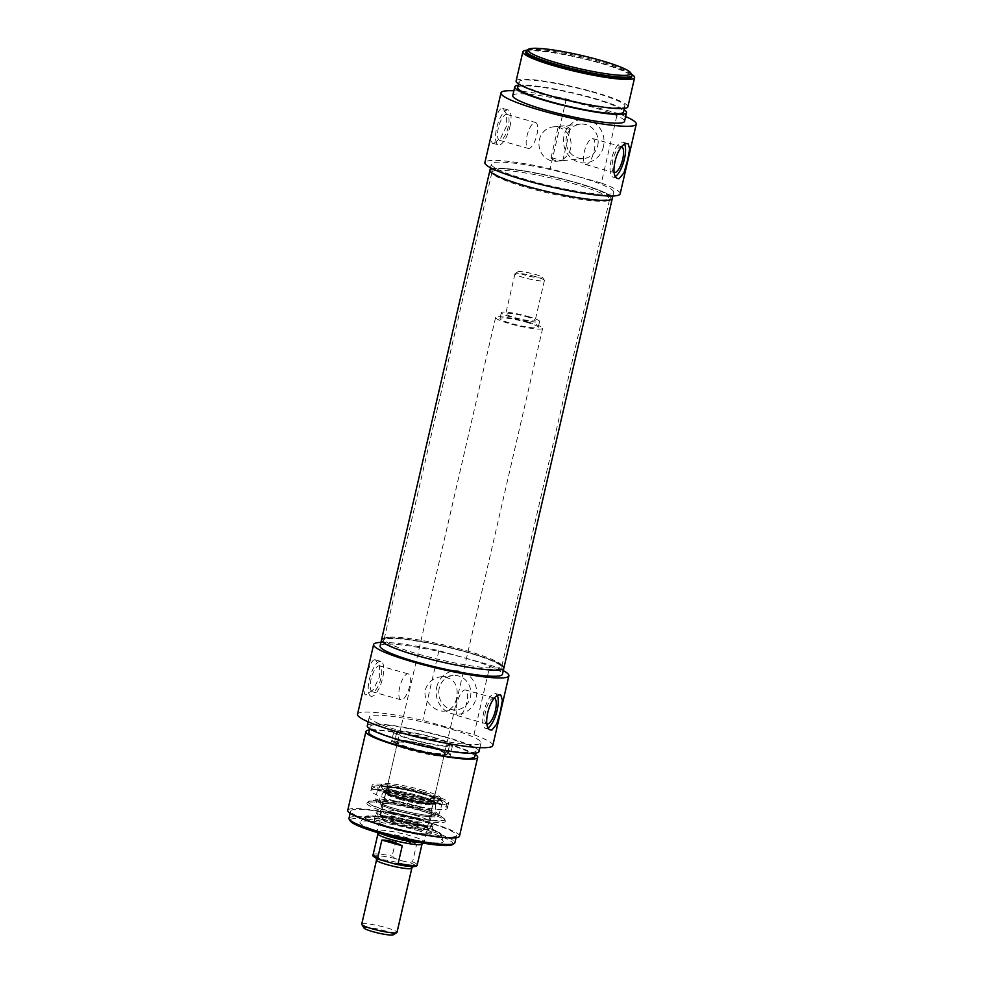 <?xml version="1.0" encoding="UTF-8"?>
<svg xmlns="http://www.w3.org/2000/svg" width="984" height="984" viewBox="0 0 984 984"><rect width="100%" height="100%" fill="white"/><g stroke="black" fill="none" stroke-linecap="round" stroke-linejoin="round"><path stroke-width="0.74" stroke-dasharray="4.92 3.69" d="M569.613 129.396L570.068 129.089C568.371 126.665 564.755 125.731 559.195 126.272L569.613 129.396M551.483 157.612L561.889 160.724C556.341 161.278 552.713 160.343 551.015 157.92L551.483 157.612M597.706 145.706A17.269 16.064 -95.8 0 0 580.351 124.132A17.269 16.064 -95.8 0 0 566.12 142.938A17.269 16.064 -95.8 0 0 583.844 158.498A17.269 16.064 -95.8 0 0 597.706 145.706M570.622 148.449A17.269 16.064 84.2 0 1 556.76 161.253A17.269 16.064 84.2 0 1 539.035 145.681A17.269 16.064 84.2 0 1 553.279 126.875A17.269 16.064 84.2 0 1 570.622 148.449M509.921 126.739A18.106 6.261 105.7 0 0 508.187 109.974A18.106 6.261 105.7 0 0 497.252 125.718A18.106 6.261 105.7 0 0 498.384 144.845A18.106 6.261 105.7 0 0 509.921 126.739M498.359 127.92A13.456 4.649 105.7 0 0 499.638 140.368A13.456 4.649 105.7 0 0 508.211 126.911A13.456 4.649 105.7 0 0 506.92 114.464A13.456 4.649 105.7 0 0 498.359 127.92M493.784 143.381L500.733 138.08L506.637 125.817L506.698 114.193L502.762 108.461L501.865 108.375C495.911 108.83 487.338 145.989 493.784 143.381L492.972 143.32M536.846 134.956A13.456 4.649 105.7 0 0 535.554 122.508A13.456 4.649 105.7 0 0 527.436 134.205A13.456 4.649 105.7 0 0 528.273 148.412A13.456 4.649 105.7 0 0 536.846 134.956M624.84 144.636A18.106 6.261 105.7 0 0 622.7 142.151A18.106 6.261 105.7 0 0 611.777 157.895A18.106 6.261 105.7 0 0 612.909 177.022A18.106 6.261 105.7 0 0 615.763 176.222M622.072 146.96A13.456 4.649 105.7 0 0 621.445 146.628A13.456 4.649 105.7 0 0 612.872 160.084A13.456 4.649 105.7 0 0 614.164 172.544A13.456 4.649 105.7 0 0 614.323 172.581M594.102 151.044A13.456 4.649 105.7 0 0 592.811 138.596A13.456 4.649 105.7 0 0 584.693 150.294A13.456 4.649 105.7 0 0 585.529 164.5A13.456 4.649 105.7 0 0 594.102 151.044M631.765 74.538A54.329 6.876 13 0 0 598.961 61.254A54.329 6.876 13 0 0 526.76 50.295M525.788 52.509A54.329 6.876 -167 0 1 598.629 62.718A54.329 6.876 -167 0 1 631.666 76.949M603.45 146.678A21.796 20.27 84.2 0 1 569.699 156.628A21.796 20.27 84.2 0 1 578.125 120.134A21.796 20.27 84.2 0 1 603.45 146.678M513.857 90.774A69.421 8.782 -167 0 1 566.267 98.954L617.423 113.32A69.421 8.782 -167 0 1 625.615 116.567M620.166 193.836A69.421 8.782 13 0 0 601.322 183.049L617.423 113.32M601.322 183.049L550.167 168.682A69.421 8.782 13 0 0 484.891 162.606M566.267 98.954L550.167 168.682M489.946 170.22A62.779 7.946 -167 0 1 574.102 182.015A62.779 7.946 -167 0 1 612.282 198.473A62.779 7.946 -167 0 0 563.697 179.223A62.779 7.946 -167 0 0 494.398 168.412A62.779 7.946 -167 0 0 492.418 168.719M575.517 175.89A62.779 7.946 13 0 0 491.36 164.094A62.779 7.946 13 0 0 550.745 185.964A62.779 7.946 13 0 0 613.696 192.347A62.779 7.946 13 0 0 575.517 175.89M526.957 50.172A57.355 7.257 -167 0 1 599.736 62.607A57.355 7.257 -167 0 1 631.642 74.341M516.108 81.008A57.355 7.257 -167 0 1 592.995 91.783A57.355 7.257 -167 0 1 627.878 106.813M591.888 91.893A54.329 6.876 -167 0 1 624.926 106.124A54.329 6.876 -167 0 1 570.449 100.602A54.329 6.876 -167 0 1 519.06 81.684A54.329 6.876 -167 0 1 591.888 91.893M517.707 87.515A54.329 6.876 -167 0 1 590.548 97.724A54.329 6.876 -167 0 1 623.585 111.967M518.236 85.251A57.355 7.257 -167 0 1 591.655 97.613A57.355 7.257 -167 0 1 624.102 109.704M512.75 95.596A57.355 7.257 -167 0 1 589.625 106.358A57.355 7.257 -167 0 1 624.508 121.389M361.718 924.21A18.106 2.288 -167 0 1 385.999 927.604A18.106 2.288 -167 0 1 397.007 932.352M393.219 934.8A15.092 1.907 13 0 0 384.215 930.63A15.092 1.907 13 0 0 364.055 928.06M534.878 274.315A12.681 1.599 -167 0 1 542.528 277.414A12.681 1.599 -167 0 1 529.872 276.344A12.681 1.599 -167 0 1 518.027 271.756A12.681 1.599 -167 0 1 534.878 274.315M535.222 276.553A15.092 1.907 13 0 0 515.161 273.515A15.092 1.907 13 0 0 514.989 273.724A15.092 1.907 13 0 0 529.269 278.976A15.092 1.907 13 0 0 544.398 280.514A15.092 1.907 13 0 0 544.337 280.243A15.092 1.907 13 0 0 535.222 276.553M525.997 316.528A15.092 1.907 -167 0 1 535.173 320.476A15.092 1.907 -167 0 1 520.044 318.951A15.092 1.907 -167 0 1 505.764 313.687A15.092 1.907 -167 0 1 525.997 316.528M401.952 860.84L409.123 862.439L412.579 861.861L416.626 844.358L396.22 838.626L392.173 856.129L394.953 858.454L401.952 860.84M416.626 844.358L407.917 839.684L396.22 838.626M377.954 834.038A22.632 2.866 -167 0 1 377.942 833.817A22.632 2.866 -167 0 1 408.286 838.061A22.632 2.866 -167 0 1 422.05 844.001A22.632 2.866 -167 0 1 421.952 844.186M527.658 316.356A19.618 2.485 -167 0 1 539.589 321.497A19.618 2.485 -167 0 1 519.909 319.505A19.618 2.485 -167 0 1 501.348 312.678A19.618 2.485 -167 0 1 527.658 316.356M526.305 322.198A19.618 2.485 -167 0 1 538.236 327.34A19.618 2.485 -167 0 1 518.568 325.335A19.618 2.485 -167 0 1 500.007 318.508A19.618 2.485 -167 0 1 526.305 322.198M527.965 322.026A24.145 3.05 -167 0 1 542.651 328.349A24.145 3.05 -167 0 1 518.433 325.901A24.145 3.05 -167 0 1 495.592 317.488A24.145 3.05 -167 0 1 527.965 322.026M380.587 833.497A24.145 3.05 -167 0 1 377.069 831.185A24.145 3.05 -167 0 1 377.057 830.951A24.145 3.05 -167 0 1 409.418 835.49A24.145 3.05 -167 0 1 424.104 841.812A24.145 3.05 -167 0 1 423.993 842.021A24.145 3.05 -167 0 1 419.811 842.55M388.483 637.263A60.368 7.638 13 0 0 384.289 638.764A60.368 7.638 13 0 0 384.191 639.01A60.368 7.638 13 0 0 441.299 660.03A60.368 7.638 13 0 0 501.828 666.168A60.368 7.638 13 0 0 501.852 665.897A60.368 7.638 13 0 0 454.128 647.411A60.368 7.638 13 0 0 388.483 637.263M387.782 638.616A60.774 7.688 -167 0 1 453.87 648.837A60.774 7.688 -167 0 1 501.914 667.447A60.774 7.688 -167 0 1 440.943 661.531A60.774 7.688 -167 0 1 383.551 640.129A60.774 7.688 -167 0 1 387.782 638.616M496.243 170.478A60.368 7.638 -167 0 1 562.885 180.884A60.368 7.638 -167 0 1 609.6 199.383A60.368 7.638 -167 0 1 609.502 199.629A60.368 7.638 -167 0 1 549.06 193.245A60.368 7.638 -167 0 1 491.926 172.483A60.368 7.638 -167 0 1 491.951 172.225A60.368 7.638 -167 0 1 496.243 170.478M503.845 668.173A62.779 7.946 13 0 0 455.26 648.923A62.779 7.946 13 0 0 385.962 638.112A62.779 7.946 13 0 0 381.497 639.92M496.219 168.916A60.774 7.688 13 0 0 491.877 170.933A60.774 7.688 13 0 0 549.38 191.831A60.774 7.688 13 0 0 610.24 198.264A60.774 7.688 13 0 0 564.287 179.642A60.774 7.688 13 0 0 496.219 168.916M383.416 784.961A30.184 3.813 -167 0 1 416.736 790.164A30.184 3.813 -167 0 1 440.094 799.414A30.184 3.813 -167 0 1 439.946 799.66A30.184 3.813 -167 0 1 409.824 796.339A30.184 3.813 -167 0 1 381.288 786.118A30.184 3.813 -167 0 1 381.275 785.835A30.184 3.813 -167 0 1 383.416 784.961M383.871 786.634A29.311 3.702 13 0 0 381.804 787.766A29.311 3.702 13 0 0 409.516 797.692A29.311 3.702 13 0 0 438.766 800.914A29.311 3.702 13 0 0 417.253 791.96A29.311 3.702 13 0 0 383.871 786.634M422.074 790.041A30.184 3.813 -167 0 1 440.414 797.655A30.184 3.813 -167 0 1 440.426 797.95A30.184 3.813 -167 0 1 410.156 794.887A30.184 3.813 -167 0 1 381.608 784.371A30.184 3.813 -167 0 1 381.755 784.113A30.184 3.813 -167 0 1 383.748 783.498A30.184 3.813 -167 0 1 422.074 790.041M387.708 787.717A25.055 3.173 -167 0 1 413.833 791.653A25.055 3.173 -167 0 1 434.645 799.279A25.055 3.173 -167 0 1 409.627 797.163A25.055 3.173 -167 0 1 386.22 788.098A25.055 3.173 -167 0 1 387.708 787.717M388.729 787.077A24.145 3.05 13 0 0 387.302 787.434A24.145 3.05 13 0 0 387.019 787.766A24.145 3.05 13 0 0 409.861 796.179A24.145 3.05 13 0 0 434.079 798.639A24.145 3.05 13 0 0 433.969 798.209A24.145 3.05 13 0 0 413.907 790.865A24.145 3.05 13 0 0 388.729 787.077M399.11 742.145A24.145 3.05 -167 0 1 425.764 746.303A24.145 3.05 -167 0 1 444.448 753.707A24.145 3.05 -167 0 1 444.165 754.039A24.145 3.05 -167 0 1 420.229 751.247A24.145 3.05 -167 0 1 397.499 743.264A24.145 3.05 -167 0 1 397.388 742.846A24.145 3.05 -167 0 1 399.11 742.145M398.495 741.038A25.055 3.173 13 0 0 396.823 742.207A25.055 3.173 13 0 0 420.414 750.484A25.055 3.173 13 0 0 445.248 753.387A25.055 3.173 13 0 0 427.659 745.749A25.055 3.173 13 0 0 398.495 741.038M396.466 796.622A37.158 4.699 -167 0 1 373.994 786.634A37.158 4.699 -167 0 1 411.14 790.669A37.158 4.699 -167 0 1 446.281 803.313A37.158 4.699 -167 0 1 396.466 796.622M422.247 794.014A33.222 4.207 -167 0 1 442.443 802.747A33.222 4.207 -167 0 1 409.135 799.34A33.222 4.207 -167 0 1 377.696 787.803A33.222 4.207 -167 0 1 422.247 794.014M413.28 822.058A26.261 3.321 -167 0 1 429.184 829.081A26.261 3.321 -167 0 1 402.911 826.265A26.261 3.321 -167 0 1 378.065 817.274A26.261 3.321 -167 0 1 413.28 822.058M400.205 798.627A25.424 3.223 -167 0 1 384.744 791.972A25.424 3.223 -167 0 1 410.242 794.555A25.424 3.223 -167 0 1 434.288 803.411A25.424 3.223 -167 0 1 400.205 798.627M400.07 797.79A26.322 3.333 -167 0 1 384.104 790.779A26.322 3.333 -167 0 1 410.463 793.571A26.322 3.333 -167 0 1 435.371 802.612A26.322 3.333 -167 0 1 400.07 797.79M400.402 797.753A25.424 3.223 -167 0 1 384.941 791.099A25.424 3.223 -167 0 1 410.439 793.682A25.424 3.223 -167 0 1 434.485 802.538A25.424 3.223 -167 0 1 400.402 797.753M392.087 827.556A29.434 3.727 -167 0 1 374.203 819.832A29.434 3.727 -167 0 1 403.711 822.833A29.434 3.727 -167 0 1 431.546 833.067A29.434 3.727 -167 0 1 392.087 827.556M397.401 810.865A25.35 3.21 -167 0 1 381.976 804.223A25.35 3.21 -167 0 1 381.989 804.186A25.35 3.21 -167 0 1 407.413 806.806A25.35 3.21 -167 0 1 431.398 815.588A25.35 3.21 -167 0 1 431.386 815.625A25.35 3.21 -167 0 1 397.401 810.865M414.535 815.195A25.35 3.21 -167 0 1 429.959 821.837A25.35 3.21 -167 0 1 429.934 821.911A25.35 3.21 -167 0 1 395.962 817.077A25.35 3.21 -167 0 1 380.537 810.509A25.35 3.21 -167 0 1 380.55 810.435A25.35 3.21 -167 0 1 414.535 815.195M388.631 827.335A39.237 4.969 -167 0 1 364.769 817.052A39.237 4.969 -167 0 1 417.376 824.42A39.237 4.969 -167 0 1 441.238 834.703A39.237 4.969 -167 0 1 388.631 827.335M394.707 801.013A39.237 4.969 13 0 0 447.314 808.381A39.237 4.969 13 0 0 447.314 808.085A39.237 4.969 13 0 0 423.452 798.098A39.237 4.969 13 0 0 370.98 790.459A39.237 4.969 13 0 0 370.845 790.73A39.237 4.969 13 0 0 394.707 801.013M492.812 745.515A69.421 8.782 13 0 0 473.956 734.728L422.8 720.349A69.421 8.782 13 0 0 357.524 714.286M446.17 727.766A57.355 7.257 13 0 0 369.283 716.992A57.355 7.257 13 0 0 423.526 736.967A57.355 7.257 13 0 0 481.041 742.797A57.355 7.257 13 0 0 446.17 727.766M380.931 642.392A69.421 8.782 -167 0 1 438.901 650.633L490.057 665A69.421 8.782 -167 0 1 503.279 670.645M380.082 646.045A62.779 7.946 -167 0 1 464.251 657.841A62.779 7.946 -167 0 1 502.43 674.298M479.023 751.555A57.355 7.257 13 0 0 444.141 736.524A57.355 7.257 13 0 0 367.266 725.749M443.046 736.635A54.329 6.876 13 0 0 370.205 726.426A54.329 6.876 13 0 0 421.595 745.343A54.329 6.876 13 0 0 476.084 750.866A54.329 6.876 13 0 0 443.046 736.635M474.731 756.708A54.329 6.876 13 0 0 441.693 742.465A54.329 6.876 13 0 0 368.852 732.256M475.26 754.445A57.355 7.257 13 0 0 442.8 742.354A57.355 7.257 13 0 0 369.381 729.993M459.491 836.154A57.355 7.257 13 0 0 424.608 821.123A57.355 7.257 13 0 0 347.733 810.349M423.514 821.234A54.329 6.876 13 0 0 350.673 811.025A54.329 6.876 13 0 0 402.062 829.955A54.329 6.876 13 0 0 456.551 835.477A54.329 6.876 13 0 0 423.514 821.234M501.988 665.504A62.779 7.946 13 0 0 465.666 651.716A62.779 7.946 13 0 0 384.35 638.333M473.956 734.728L490.057 665M438.901 650.633L422.8 720.349M374.572 659.76C368.619 660.215 360.033 697.373 366.491 694.778L373.44 689.476L379.332 677.201L379.406 665.578L375.47 659.846L374.572 659.76M371.091 696.229A18.106 6.261 -74.3 0 1 369.959 677.103A18.106 6.261 -74.3 0 1 380.882 661.359A18.106 6.261 -74.3 0 1 382.616 678.124A18.106 6.261 -74.3 0 1 371.091 696.229L366.491 694.778M436.773 687.004A21.796 20.27 84.2 0 1 470.524 677.054A21.796 20.27 84.2 0 1 462.099 713.548A21.796 20.27 84.2 0 1 436.773 687.004M456.527 698.492C454.805 705.934 450.869 710.128 444.694 711.088C434.94 712.268 422.603 700.793 425.322 689.722C427.868 682.207 433.169 677.865 441.213 676.721C453.932 677.705 459.048 684.975 456.527 698.492M439.196 688.32A17.269 16.064 -95.8 0 0 456.539 709.882A17.269 16.064 -95.8 0 0 470.782 691.076A17.269 16.064 -95.8 0 0 453.058 675.516A17.269 16.064 -95.8 0 0 439.196 688.32M348.988 818.319A54.329 6.876 -167 0 1 421.828 828.528A54.329 6.876 -167 0 1 454.866 842.771M452.443 844.616A52.816 6.679 13 0 0 420.931 830.041A52.816 6.679 13 0 0 350.353 821.05M417.241 830.422A42.73 5.4 -167 0 1 443.194 841.197A42.73 5.4 -167 0 1 400.377 837.273A42.73 5.4 -167 0 1 360.169 822.034A42.73 5.4 -167 0 1 417.241 830.422M417.302 824.715A39.237 4.969 13 0 0 364.892 817.015A39.237 4.969 13 0 0 364.707 817.347A39.237 4.969 13 0 0 401.816 831.013A39.237 4.969 13 0 0 441.164 834.998A39.237 4.969 13 0 0 441.152 834.616A39.237 4.969 13 0 0 417.302 824.715M424.719 792.624A39.237 4.969 -167 0 1 448.581 802.907A39.237 4.969 -167 0 1 409.233 798.91A39.237 4.969 -167 0 1 372.112 785.257A39.237 4.969 -167 0 1 424.719 792.624M422.038 792.895A31.931 4.034 -167 0 1 441.435 800.951A31.931 4.034 -167 0 1 409.442 798.012A31.931 4.034 -167 0 1 379.393 786.622A31.931 4.034 -167 0 1 422.038 792.895M409.541 686.34A13.456 4.649 -74.3 0 1 400.98 699.796A13.456 4.649 -74.3 0 1 400.131 685.59A13.456 4.649 -74.3 0 1 408.262 673.892A13.456 4.649 -74.3 0 1 409.541 686.34M380.919 678.296A13.456 4.649 -74.3 0 1 372.346 691.752A13.456 4.649 -74.3 0 1 371.054 679.304A13.456 4.649 -74.3 0 1 379.627 665.848A13.456 4.649 -74.3 0 1 380.919 678.296M466.81 702.428A13.456 4.649 -74.3 0 1 458.237 715.885A13.456 4.649 -74.3 0 1 457.4 701.678A13.456 4.649 -74.3 0 1 465.518 689.981A13.456 4.649 -74.3 0 1 466.81 702.428M487.031 723.966A13.456 4.649 -74.3 0 1 486.871 723.929A13.456 4.649 -74.3 0 1 485.579 711.481A13.456 4.649 -74.3 0 1 494.152 698.025A13.456 4.649 -74.3 0 1 494.767 698.345M488.458 727.606A18.106 6.261 -74.3 0 1 485.604 728.406A18.106 6.261 -74.3 0 1 484.485 709.279A18.106 6.261 -74.3 0 1 495.407 693.536A18.106 6.261 -74.3 0 1 497.535 696.02M431.066 746.389A27.171 3.432 -167 0 1 447.597 753.51A27.171 3.432 -167 0 1 420.353 750.755A27.171 3.432 -167 0 1 394.658 741.284A27.171 3.432 -167 0 1 396.577 740.509A27.171 3.432 -167 0 1 431.066 746.389M433.095 737.643A27.171 3.432 -167 0 1 449.614 744.765A27.171 3.432 -167 0 1 422.37 741.997A27.171 3.432 -167 0 1 396.675 732.539A27.171 3.432 -167 0 1 433.095 737.643M434.202 737.533A30.184 3.813 -167 0 1 452.554 745.441A30.184 3.813 -167 0 1 422.284 742.366A30.184 3.813 -167 0 1 393.735 731.862A30.184 3.813 -167 0 1 434.202 737.533M431.841 747.742A30.184 3.813 13 0 0 393.514 741.198A30.184 3.813 13 0 0 391.521 741.813A30.184 3.813 13 0 0 391.374 742.071A30.184 3.813 13 0 0 419.922 752.576A30.184 3.813 13 0 0 450.192 755.65A30.184 3.813 13 0 0 450.18 755.355A30.184 3.813 13 0 0 431.841 747.742M394.646 739.956A29.311 3.702 -167 0 1 425.961 744.753A29.311 3.702 -167 0 1 449.663 753.707A29.311 3.702 -167 0 1 420.291 751.013A29.311 3.702 -167 0 1 392.702 740.558A29.311 3.702 -167 0 1 394.646 739.956M391.398 813.793A40.233 5.092 13 0 0 445.322 820.964A40.233 5.092 13 0 0 445.272 820.853A40.233 5.092 13 0 0 407.278 807.347A40.233 5.092 13 0 0 367.216 802.833A40.233 5.092 13 0 0 367.13 802.907A40.233 5.092 13 0 0 391.398 813.793M392.062 812.452A39.237 4.969 -167 0 1 368.201 802.169A39.237 4.969 -167 0 1 368.483 801.763A39.237 4.969 -167 0 1 407.561 806.167A39.237 4.969 -167 0 1 444.608 819.328A39.237 4.969 -167 0 1 444.67 819.832A39.237 4.969 -167 0 1 392.062 812.452M420.894 809.18A39.237 4.969 -167 0 1 444.731 819.094A39.237 4.969 -167 0 1 444.756 819.475A39.237 4.969 -167 0 1 392.149 812.095A39.237 4.969 -167 0 1 368.287 801.812A39.237 4.969 -167 0 1 368.471 801.48A39.237 4.969 -167 0 1 420.894 809.18M411.829 868.171A18.106 2.288 13 0 0 400.808 863.423A18.106 2.288 13 0 0 376.54 860.016M394.756 863.903A21.131 2.669 13 0 0 395.605 864.087M415.309 865.489A21.131 2.669 13 0 0 409.123 862.439M394.953 858.454A21.131 2.669 13 0 0 375.765 855.822A21.131 2.669 13 0 0 380.587 859.918M373.133 854.629A22.632 2.866 -167 0 1 392.173 856.129M412.579 861.861A22.632 2.866 -167 0 1 417.253 864.813M412.837 822.095A25.055 3.173 -167 0 1 426.293 829.389A25.055 3.173 -167 0 1 394.486 823.965A25.055 3.173 -167 0 1 381.029 816.671A25.055 3.173 -167 0 1 412.837 822.095M400.328 798.614A25.08 3.173 -167 0 1 394.486 791.714A25.08 3.173 -167 0 1 433.723 802.735A25.08 3.173 -167 0 1 400.328 798.614M388.717 827.901A38.634 4.883 -167 0 1 379.713 817.249A38.634 4.883 -167 0 1 440.168 834.235A38.634 4.883 -167 0 1 388.717 827.901M419.11 806.388A32.435 4.108 -167 0 1 438.815 814.912A32.435 4.108 -167 0 1 395.347 808.799A32.435 4.108 -167 0 1 375.617 800.324A32.435 4.108 -167 0 1 419.11 806.388M396.368 808.983A29.471 3.727 -167 0 1 378.483 801.136A29.471 3.727 -167 0 1 407.991 804.248A29.471 3.727 -167 0 1 435.887 814.383A29.471 3.727 -167 0 1 396.368 808.983M400.439 799.549A24.182 3.063 -167 0 1 385.74 793.178A24.182 3.063 -167 0 1 409.984 795.675A24.182 3.063 -167 0 1 432.849 804.051A24.182 3.063 -167 0 1 400.439 799.549M395.051 822.882A24.169 3.063 -167 0 1 380.353 816.634A24.169 3.063 -167 0 1 404.596 819.008A24.169 3.063 -167 0 1 427.425 827.495A24.169 3.063 -167 0 1 395.051 822.882M414.768 817.913A27.749 3.506 -167 0 1 431.57 825.33A27.749 3.506 -167 0 1 394.449 819.979A27.749 3.506 -167 0 1 377.561 812.87A27.749 3.506 -167 0 1 414.768 817.913M393.858 820.25A29.212 3.69 -167 0 1 376.097 812.587A29.212 3.69 -167 0 1 405.383 815.564A29.212 3.69 -167 0 1 433.022 825.724A29.212 3.69 -167 0 1 393.858 820.25M562.787 160.638L570.068 129.089M551.015 157.92L558.297 126.37M556.76 161.253L561.889 160.724M562.688 160.65L583.844 158.498M553.279 126.875L558.395 126.358M559.195 126.272L580.351 124.132M492.972 143.332L498.384 144.845M502.762 108.461L508.187 109.974M499.638 140.368L528.273 148.412M506.92 114.464L535.554 122.508M612.909 177.022L618.321 178.547M622.7 142.151L628.112 143.676M585.529 164.5L614.164 172.544M592.811 138.596L621.445 146.628M491.36 164.094L490.512 167.747M613.696 192.347L612.86 196M519.06 81.684L518.531 83.948M624.926 106.124L624.409 108.388M518.027 271.756L515.161 273.515M542.528 277.414L544.337 280.243M514.989 273.724L505.764 313.687M544.398 280.514L535.173 320.476M376.306 858.22L381.866 860.311M412.825 866.646L413.292 866.412C415.605 866.683 405.998 866.719 393.76 863.644M501.348 312.678L500.007 318.508M539.589 321.497L538.236 327.34M495.592 317.488L377.057 830.951M542.651 328.349L424.104 841.812M422.972 843.091L423.993 842.021M377.499 832.599L377.069 831.185M384.289 638.764L383.551 640.129M501.852 665.897L501.914 667.447M501.828 666.168L609.6 199.383M384.191 639.01L491.951 172.225M609.502 199.629L610.24 198.264M491.926 172.483L491.877 170.933M438.766 800.914L439.946 799.66M381.804 787.766L381.288 786.118M381.608 784.371L381.275 785.835M440.426 797.95L440.094 799.414M387.302 787.434L386.22 788.098M433.969 798.209L434.645 799.279M397.388 742.846L387.019 787.766M444.448 753.707L434.079 798.639M444.165 754.039L445.248 753.387M397.499 743.264L396.823 742.207M442.443 802.747L438.815 814.912C438.852 815.908 437.585 816.56 435.026 816.88C426.047 817.015 412.874 814.752 395.507 810.103C387.315 807.79 381.534 805.675 378.163 803.744L376.232 802.255L375.617 800.324L377.696 787.803M384.104 790.779L378.262 801.394C377.868 801.714 377.29 800.152 391.89 802.083L416.65 807.384L435.974 814.727L435.371 802.612M384.941 791.099L384.744 791.972M434.485 802.538L434.288 803.411M431.398 815.588L432.985 803.78C432.689 805.06 414.141 802.747 400.365 798.627C386.306 794.457 385.691 792.907 385.888 793.043L381.989 804.186M381.976 804.223L380.55 810.435M431.386 815.625L429.959 821.837M380.537 810.509L380.205 816.954L382.063 816.646C389.393 816.732 399.812 818.59 413.329 822.243C432.222 828.282 426.047 827.753 427.4 827.851L429.934 821.911M429.184 829.081L431.595 825.318C431.595 826.88 410.303 824.309 394.326 819.524C385.064 816.831 379.541 814.691 377.745 813.079L378.065 817.274M374.203 819.832L376.097 812.587L379.935 811.148L396.97 813.153L420.242 818.909C433.267 823.411 431.164 823.497 432.517 824.334L433.022 825.724L431.546 833.067M364.707 817.347L368.336 820.656C372.628 822.858 379.406 825.269 388.692 827.888C409.086 833.374 425.002 836.203 436.453 836.375C440.463 835.92 442.05 835.367 441.238 834.703L441.164 834.998M373.994 786.634L370.98 790.459M446.281 803.313L447.314 808.085M479.934 747.619L481.041 742.797M368.176 721.813L369.283 716.992M475.555 753.129L476.084 750.866M369.677 728.689L370.205 726.426M444.694 711.088L456.539 709.882M441.213 676.721L453.058 675.516M456.022 837.741L456.551 835.477M350.144 813.288L350.673 811.025M364.892 817.015L360.169 822.034M441.152 834.616L443.194 841.197M381.755 784.113L379.393 786.622M440.414 797.655L441.435 800.951M408.262 673.892L379.627 665.848M400.98 699.796L372.346 691.752M380.882 661.359L375.47 659.846M494.152 698.025L465.518 689.981M486.871 723.929L458.237 715.885M500.819 695.061L495.407 693.536M491.016 729.931L485.604 728.406M372.112 785.257L370.845 790.73M448.581 802.907L447.314 808.381M396.675 732.539L394.658 741.284M449.614 744.765L447.597 753.51M393.735 731.862L391.374 742.071M452.554 745.441L450.192 755.65M392.702 740.558L391.521 741.813M449.663 753.707L450.18 755.355M368.483 801.763L367.216 802.833M444.608 819.328L445.272 820.853M368.471 801.48L367.13 802.907M444.731 819.094L445.322 820.964"/><path stroke-width="1.48" d="M598.752 59.852A52.816 6.679 -167 0 1 630.646 72.767A52.816 6.679 -167 0 1 577.903 68.326A52.816 6.679 -167 0 1 528.543 49.2A52.816 6.679 -167 0 1 598.752 59.852M615.763 176.222A18.106 6.261 105.7 0 0 624.434 158.916A18.106 6.261 105.7 0 0 624.84 144.636M614.323 172.581A13.456 4.649 105.7 0 0 622.737 159.088A13.456 4.649 105.7 0 0 622.072 146.96M619.219 178.621C608.063 179.912 616.636 142.754 627.3 143.615L628.112 143.676L629.686 148.744L627.718 159.838L624.016 172.717L619.219 178.621L618.321 178.547M528.543 49.2L526.76 50.295A54.329 6.876 13 0 0 526.132 51.057A54.329 6.876 13 0 0 577.522 69.975A54.329 6.876 13 0 0 631.999 75.497A54.329 6.876 13 0 0 631.765 74.538L630.646 72.767M631.999 75.497L631.666 76.949A54.329 6.876 -167 0 1 577.178 71.426A54.329 6.876 -167 0 1 525.788 52.509L526.132 51.057M612.86 196L612.282 198.473A62.779 7.946 -167 0 1 549.33 192.089A62.779 7.946 -167 0 1 489.946 170.22A62.779 7.946 -167 0 1 492.418 168.719M631.642 74.341A57.355 7.257 -167 0 1 634.606 77.638A57.355 7.257 -167 0 1 577.091 71.807A57.355 7.257 -167 0 1 522.848 51.832A57.355 7.257 -167 0 1 526.957 50.172M634.606 77.638L627.878 106.813A57.355 7.257 -167 0 1 570.363 100.971A57.355 7.257 -167 0 1 516.108 81.008L522.848 51.832M624.409 108.388L623.585 111.967A54.329 6.876 -167 0 1 569.096 106.444A54.329 6.876 -167 0 1 517.707 87.515L518.531 83.948M624.102 109.704A57.355 7.257 -167 0 1 626.525 112.643A57.355 7.257 -167 0 1 569.01 106.813A57.355 7.257 -167 0 1 514.767 86.838A57.355 7.257 -167 0 1 518.236 85.251M626.525 112.643L624.508 121.389A57.355 7.257 -167 0 1 566.993 115.558A57.355 7.257 -167 0 1 512.75 95.596L514.767 86.838M500.979 92.877L484.891 162.606A69.421 8.782 13 0 0 550.548 186.775A69.421 8.782 13 0 0 620.166 193.836L636.267 124.107A69.421 8.782 -167 0 1 566.649 117.047A69.421 8.782 -167 0 1 500.979 92.877A69.421 8.782 -167 0 1 513.857 90.774M625.615 116.567A69.421 8.782 -167 0 1 636.267 124.107M397.007 932.352A18.106 2.288 -167 0 1 396.798 932.598A18.106 2.288 -167 0 1 378.852 930.507A18.106 2.288 -167 0 1 361.792 924.517A18.106 2.288 -167 0 1 361.718 924.21L376.54 860.016A18.106 2.288 13 0 0 393.661 866.326A18.106 2.288 13 0 0 411.829 868.171L397.007 932.352M361.792 924.517L364.055 928.06A15.092 1.907 13 0 0 378.262 933.053A15.092 1.907 13 0 0 393.219 934.8L396.798 932.598M394.756 863.903L379.972 859.721C373.822 857.236 371.546 855.539 373.133 854.629A22.632 2.866 -167 0 0 377.807 857.581L381.841 840.078C387.696 839.905 394.498 841.824 402.247 845.809L398.212 863.312L395.211 864.014C403.44 865.834 409.602 866.707 413.711 866.633C416.134 866.498 417.314 865.895 417.253 864.813A22.632 2.866 -167 0 1 398.212 863.312M380.587 859.918L377.807 857.581M422.972 843.091L421.952 844.186A22.632 2.866 -167 0 1 399.356 841.701A22.632 2.866 -167 0 1 377.954 834.038L377.499 832.599M402.247 845.809L381.841 840.078M419.811 842.55A24.145 3.05 -167 0 1 380.587 833.497M384.35 638.333A62.779 7.946 13 0 0 381.497 639.92A62.779 7.946 13 0 0 440.893 661.789A62.779 7.946 13 0 0 503.845 668.173A62.779 7.946 13 0 0 501.988 665.504M503.845 668.173L502.43 674.298A62.779 7.946 -167 0 1 439.479 667.915A62.779 7.946 -167 0 1 380.082 646.045L381.497 639.92A62.779 7.946 13 0 0 440.893 661.789A62.779 7.946 13 0 0 503.845 668.173L612.282 198.473A62.779 7.946 -167 0 1 549.33 192.089A62.779 7.946 -167 0 1 489.946 170.22L490.512 167.747M373.613 644.557L357.524 714.286A69.421 8.782 13 0 0 423.194 738.455A69.421 8.782 13 0 0 492.812 745.515L508.9 675.787A69.421 8.782 -167 0 1 439.282 668.726A69.421 8.782 -167 0 1 373.613 644.557A69.421 8.782 -167 0 1 380.931 642.392M503.279 670.645A69.421 8.782 -167 0 1 508.9 675.787M368.176 721.813L367.266 725.749A57.355 7.257 13 0 0 421.509 745.712A57.355 7.257 13 0 0 479.023 751.555L479.934 747.619M369.677 728.689L368.852 732.256A54.329 6.876 13 0 0 420.254 751.186A54.329 6.876 13 0 0 474.731 756.708L475.555 753.129M369.381 729.993A57.355 7.257 13 0 0 365.913 731.579A57.355 7.257 13 0 0 420.168 751.555A57.355 7.257 13 0 0 477.671 757.385A57.355 7.257 13 0 0 475.26 754.445M365.913 731.579L347.733 810.349A57.355 7.257 13 0 0 401.976 830.324A57.355 7.257 13 0 0 459.491 836.154L477.671 757.385M491.914 730.017C480.758 731.296 489.343 694.138 499.995 694.999L500.819 695.061L502.393 700.128L500.425 711.223L496.711 724.101L491.914 730.017L491.016 729.931M456.022 837.741L454.866 842.771A54.329 6.876 -167 0 1 454.239 843.522A54.329 6.876 -167 0 1 400.377 837.249A54.329 6.876 -167 0 1 349.222 819.278A54.329 6.876 -167 0 1 348.988 818.319L350.144 813.288M349.222 819.278L350.353 821.05A52.816 6.679 13 0 0 400.082 838.516A52.816 6.679 13 0 0 452.443 844.616L454.239 843.522M494.767 698.345A13.456 4.649 -74.3 0 1 495.432 710.473A13.456 4.649 -74.3 0 1 487.031 723.966M497.535 696.02A18.106 6.261 -74.3 0 1 497.141 710.3A18.106 6.261 -74.3 0 1 488.458 727.606M395.605 864.087A21.131 2.669 13 0 0 415.309 865.489M376.54 860.016L375.999 857.802M411.829 868.171L413.292 866.412M377.918 833.915L373.133 854.629M422.025 844.1L417.253 864.813M381.497 639.92L489.946 170.22"/></g></svg>
